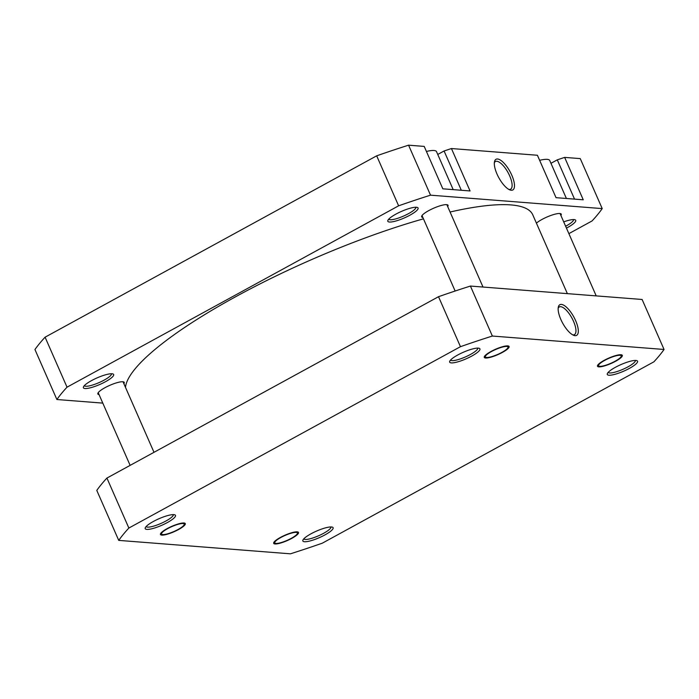 <?xml version="1.0" encoding="UTF-8"?>
<svg xmlns="http://www.w3.org/2000/svg" width="699" height="699" viewBox="0 0 699 699"><rect width="100%" height="100%" fill="white"/><g stroke="black" fill="none" stroke-linecap="round" stroke-linejoin="round"><path stroke-width="1.05" d="M184.152 524.774A12.364 2.674 156.3 0 0 184.16 524.748A12.364 2.674 156.3 0 0 174.383 525.552A12.364 2.674 156.3 0 0 161.609 533.337A12.364 2.674 156.3 0 0 162.072 534.447A12.364 2.674 156.3 0 0 173.911 531.52A12.364 2.674 156.3 0 0 184.152 524.774M602.25 366.127A12.364 2.674 156.3 0 0 613.827 361.899A12.364 2.674 156.3 0 0 621.184 356.499A12.364 2.674 156.3 0 0 617.549 355.485A12.364 2.674 156.3 0 0 603.709 360.937A12.364 2.674 156.3 0 0 599.095 366.189A12.364 2.674 156.3 0 0 602.25 366.127M507.963 347.674A12.364 2.674 156.3 0 0 507.972 347.639A12.364 2.674 156.3 0 0 498.195 348.452A12.364 2.674 156.3 0 0 485.421 356.228A12.364 2.674 156.3 0 0 485.884 357.338A12.364 2.674 156.3 0 0 497.723 354.419A12.364 2.674 156.3 0 0 507.963 347.674M297.363 533.625A12.364 2.674 156.3 0 0 297.372 533.599A12.364 2.674 156.3 0 0 287.595 534.403A12.364 2.674 156.3 0 0 274.821 542.188A12.364 2.674 156.3 0 0 275.284 543.298A12.364 2.674 156.3 0 0 287.114 540.371A12.364 2.674 156.3 0 0 297.363 533.625M125.479 387.36A221.941 47.925 -23.7 0 1 237.311 295.834A221.941 47.925 -23.7 0 1 423.463 218.839M450.069 212.015A221.941 47.925 -23.7 0 1 532.778 214.846L567.361 293.632M471.781 356.062A16.523 3.565 -23.7 0 1 456.08 362.3A16.523 3.565 -23.7 0 1 449.728 361.261A16.523 3.565 -23.7 0 1 457.81 354.961A16.523 3.565 -23.7 0 1 479.226 348.312A16.523 3.565 -23.7 0 1 471.781 356.062M450.593 360.029A14.828 3.198 156.3 0 0 470.401 354.489A14.828 3.198 156.3 0 0 477.732 348.111M502.424 352.401A13.552 2.927 -23.7 0 1 489.545 357.521A13.552 2.927 -23.7 0 1 484.328 356.673A13.552 2.927 -23.7 0 1 490.96 351.501A13.552 2.927 -23.7 0 1 508.531 346.049A13.552 2.927 -23.7 0 1 502.424 352.401M615.627 361.252A13.552 2.927 -23.7 0 1 602.748 366.372A13.552 2.927 -23.7 0 1 597.531 365.525A13.552 2.927 -23.7 0 1 604.163 360.352A13.552 2.927 -23.7 0 1 621.743 354.9A13.552 2.927 -23.7 0 1 615.627 361.252M629.406 368.382A16.523 3.565 -23.7 0 1 613.713 374.629A16.523 3.565 -23.7 0 1 607.352 373.589A16.523 3.565 -23.7 0 1 615.435 367.29A16.523 3.565 -23.7 0 1 636.859 360.64A16.523 3.565 -23.7 0 1 629.406 368.382M608.217 372.349A14.828 3.198 156.3 0 0 628.025 366.818A14.828 3.198 156.3 0 0 635.365 360.439M324.974 534.892A16.523 3.565 -23.7 0 1 309.273 541.14A16.523 3.565 -23.7 0 1 302.92 540.1A16.523 3.565 -23.7 0 1 311.003 533.8A16.523 3.565 -23.7 0 1 332.418 527.151A16.523 3.565 -23.7 0 1 324.974 534.892M303.785 538.859A14.828 3.198 156.3 0 0 323.593 533.32A14.828 3.198 156.3 0 0 330.924 526.95M291.824 538.352A13.552 2.927 -23.7 0 1 278.936 543.481A13.552 2.927 -23.7 0 1 273.728 542.625A13.552 2.927 -23.7 0 1 280.36 537.461A13.552 2.927 -23.7 0 1 297.931 532A13.552 2.927 -23.7 0 1 291.824 538.352M178.612 529.501A13.552 2.927 -23.7 0 1 165.733 534.63A13.552 2.927 -23.7 0 1 160.517 533.774A13.552 2.927 -23.7 0 1 167.148 528.61A13.552 2.927 -23.7 0 1 184.728 523.149A13.552 2.927 -23.7 0 1 178.612 529.501M167.341 522.564A16.523 3.565 -23.7 0 1 151.639 528.811A16.523 3.565 -23.7 0 1 145.287 527.771A16.523 3.565 -23.7 0 1 153.369 521.471A16.523 3.565 -23.7 0 1 174.794 514.822A16.523 3.565 -23.7 0 1 167.341 522.564M146.152 526.53A14.828 3.198 156.3 0 0 165.96 520.991A14.828 3.198 156.3 0 0 173.291 514.621M560.843 319.452A17.475 6.378 -118.7 0 1 558.318 307.132A17.475 6.378 -118.7 0 1 565.43 306.337A17.475 6.378 -118.7 0 1 575.618 320.614A17.475 6.378 -118.7 0 1 573.748 335.337A17.475 6.378 -118.7 0 1 560.843 319.452M572.726 334.865A15.78 5.767 61.3 0 0 574.421 334.638A15.78 5.767 61.3 0 0 573.521 321.313A15.78 5.767 61.3 0 0 559.27 306.94A15.78 5.767 61.3 0 0 558.169 308.25M492.358 336.044A305.804 66.038 156.3 0 0 460.458 346.687L128.861 528.042A305.804 66.038 156.3 0 0 118.734 540.388L290.426 553.818A305.804 66.038 156.3 0 0 322.318 543.175L653.914 361.811A305.804 66.038 156.3 0 0 664.05 349.465L492.358 336.044L470.418 286.057A305.804 66.038 156.3 0 0 438.518 296.699L106.921 478.064A305.804 66.038 156.3 0 0 96.785 490.401L118.734 540.388M664.05 349.465L642.11 299.478L470.418 286.057M106.921 478.064L128.861 528.042M460.458 346.687L438.518 296.699M426.425 151.456A25.417 5.487 -23.7 0 1 436.517 151.639L453.188 189.63M539.628 160.307A25.417 5.487 -23.7 0 1 549.72 160.49L566.4 198.481M563.717 221.871A16.523 3.565 -23.7 0 1 575.024 219.766A16.523 3.565 -23.7 0 1 567.571 227.516A16.523 3.565 -23.7 0 1 566.452 228.11M565.631 226.24A14.828 3.198 156.3 0 0 566.19 225.943A14.828 3.198 156.3 0 0 573.521 219.565M409.937 215.187A16.523 3.565 -23.7 0 1 394.245 221.434A16.523 3.565 -23.7 0 1 387.884 220.395A16.523 3.565 -23.7 0 1 395.966 214.095A16.523 3.565 -23.7 0 1 417.39 207.446A16.523 3.565 -23.7 0 1 409.937 215.187M388.749 219.154A14.828 3.198 156.3 0 0 408.557 213.614A14.828 3.198 156.3 0 0 415.888 207.245M105.505 381.698A16.523 3.565 -23.7 0 1 89.804 387.936A16.523 3.565 -23.7 0 1 83.452 386.905A16.523 3.565 -23.7 0 1 91.534 380.606A16.523 3.565 -23.7 0 1 112.95 373.948A16.523 3.565 -23.7 0 1 105.505 381.698M84.317 385.665A14.828 3.198 156.3 0 0 104.125 380.125A14.828 3.198 156.3 0 0 111.456 373.747M511.79 175.196A17.475 6.378 -118.7 0 1 509.912 189.927A17.475 6.378 -118.7 0 1 497.006 174.042A17.475 6.378 -118.7 0 1 494.49 161.714A17.475 6.378 -118.7 0 1 501.602 160.927A17.475 6.378 -118.7 0 1 511.79 175.196M508.889 189.446A15.78 5.767 61.3 0 0 510.585 189.219A15.78 5.767 61.3 0 0 509.685 175.895A15.78 5.767 61.3 0 0 495.442 161.53A15.78 5.767 61.3 0 0 494.333 162.832M422.869 217.494A14.399 3.111 -23.7 0 1 421.663 216.865A14.399 3.111 -23.7 0 1 428.767 210.6A14.399 3.111 -23.7 0 1 448.042 205.288A14.399 3.111 -23.7 0 1 447.683 206.598M536.421 223.147A14.399 3.111 -23.7 0 1 541.97 219.46A14.399 3.111 -23.7 0 1 561.245 214.147A14.399 3.111 -23.7 0 1 560.895 215.449M99.057 394.594A14.399 3.111 -23.7 0 1 97.86 393.974A14.399 3.111 -23.7 0 1 104.955 387.709A14.399 3.111 -23.7 0 1 124.23 382.397A14.399 3.111 -23.7 0 1 123.88 383.699M376.682 155.825L398.622 205.812L67.025 387.176A305.804 66.038 -23.7 0 0 56.89 399.522L34.95 349.535A305.804 66.038 -23.7 0 1 45.086 337.189L376.682 155.825A305.804 66.038 -23.7 0 1 408.574 145.182L424.206 146.406L442.825 188.817L470.051 190.949L451.432 148.537L444.083 150.984L437.749 154.453M451.432 148.537L537.409 155.257L556.028 197.668L583.254 199.8L564.643 157.389L557.286 159.844L550.961 163.304M398.622 205.812A305.804 66.038 -23.7 0 1 430.523 195.17L602.215 208.599A305.804 66.038 -23.7 0 1 592.079 220.936L568.872 233.632M56.89 399.522L102.797 403.113M602.215 208.599L580.266 158.612L564.643 157.389M430.523 195.17L408.574 145.182M67.025 387.176L45.086 337.189M461.323 190.268L444.083 150.984M574.534 199.119L557.286 159.844M153.998 452.314L123.033 381.776M130.128 465.368L98.21 392.672M596.203 295.887L560.048 213.518M483 287.036L446.844 204.667M455.145 291.02L422.021 215.563"/></g></svg>
